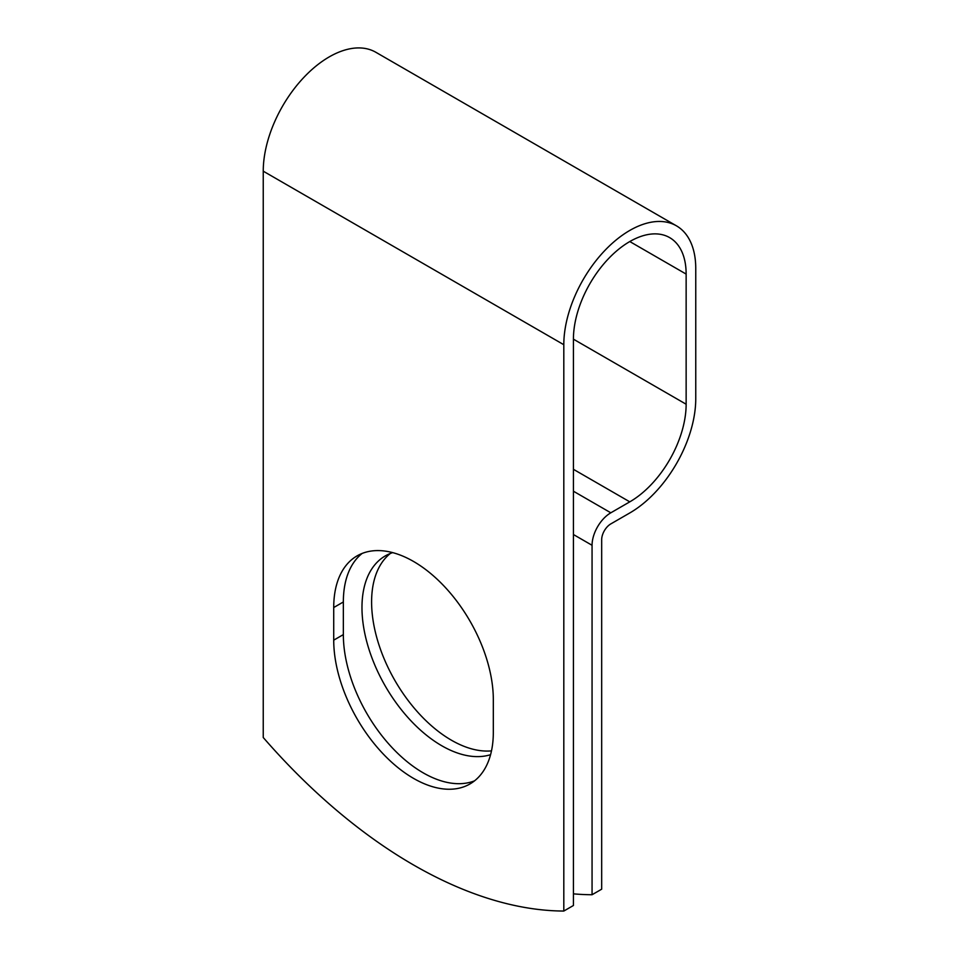 <?xml version="1.0" encoding="UTF-8"?>
<svg xmlns="http://www.w3.org/2000/svg" width="959" height="959" viewBox="0 0 959 959"><rect width="100%" height="100%" fill="white"/><g stroke="black" fill="none" stroke-linecap="round" stroke-linejoin="round"><path stroke-width="1.44" d="M413.521 778.372A112.85 65.152 -120 0 0 469.958 783.959A112.85 65.152 -120 0 0 493.322 732.304L493.322 699.674A112.85 65.152 -120 0 0 444.065 586.105A112.85 65.152 -120 0 0 357.096 555.872A112.85 65.152 -120 0 0 333.72 607.527L333.72 640.156A112.85 65.152 -120 0 0 413.521 778.372M362.118 553.451A112.85 65.152 -120 0 0 343.346 601.976L343.346 634.606A112.85 65.152 -120 0 0 423.147 772.822A112.85 65.152 -120 0 0 474.561 780.83M491.499 750.873A112.85 65.152 60 0 1 451.401 740.192A112.85 65.152 60 0 1 379.045 645.131A112.85 65.152 60 0 1 390.361 553.451M490.576 754.685A112.85 65.152 60 0 1 441.775 745.754A112.85 65.152 60 0 1 368.052 646.306A112.85 65.152 60 0 1 385.35 555.872A112.85 65.152 60 0 1 392.675 552.624M573.422 893.848A478.205 276.084 -120 0 0 592.063 894.735L592.063 545.287A26.528 15.308 -60 0 1 610.823 512.801L629.787 501.845A79.705 46.02 120 0 0 686.141 404.23L686.141 274.082A79.705 46.02 120 0 0 669.634 237.604A79.705 46.02 120 0 0 608.222 258.954A79.705 46.02 120 0 0 573.422 339.162L573.422 905.5L563.808 911.05A478.205 276.084 60 0 1 263.245 737.519L263.245 171.181A93.299 53.872 120 0 1 303.967 77.283A93.299 53.872 120 0 1 375.868 52.289L676.431 225.821A93.299 53.872 120 0 0 604.542 250.814A93.299 53.872 120 0 0 563.808 344.713L563.808 911.05M592.063 894.735L601.677 889.185L601.677 539.725A12.923 7.456 -60 0 1 610.823 523.902L629.787 512.957A93.299 53.872 120 0 0 695.755 398.68L695.755 268.532A93.299 53.872 120 0 0 676.431 225.821M592.063 545.287L573.422 534.523M563.808 344.713L263.245 171.181M686.141 274.082L629.787 241.548M686.141 404.23L573.422 339.162M629.787 501.845L573.422 469.311M610.823 512.801L573.422 491.212M343.346 601.976L333.72 607.527M343.346 634.606L333.72 640.156"/></g></svg>
